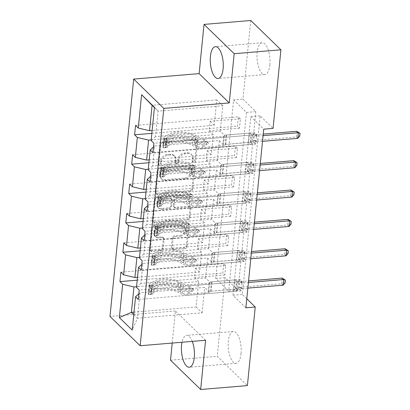 <?xml version="1.0" encoding="UTF-8"?>
<svg xmlns="http://www.w3.org/2000/svg" width="410" height="410" viewBox="0 0 410 410"><rect width="100%" height="100%" fill="white"/><g stroke="black" fill="none" stroke-linecap="round" stroke-linejoin="round"><path stroke-width="0.31" stroke-dasharray="2.05 1.54" d="M159.188 164.779A1.409 1.168 -45.8 0 1 158.034 163.59L159.992 143.961A2.009 1.671 -45.8 0 1 162.011 141.962L195.042 139.205A2.009 1.671 -45.8 0 1 196.262 139.61A2.009 1.671 -45.8 0 1 196.692 140.897L194.735 160.53A1.409 1.168 -45.8 0 1 192.167 160.74L192.418 158.204A6.432 5.35 -45.8 0 0 191.029 154.078A6.432 5.35 -45.8 0 0 187.139 152.781L184.387 153.012A6.432 5.35 -45.8 0 0 177.925 159.413L177.668 161.955A1.409 1.168 -45.8 0 1 175.101 162.165L175.352 159.628A6.432 5.35 -45.8 0 0 173.963 155.503A6.432 5.35 -45.8 0 0 170.073 154.206L167.321 154.437A6.432 5.35 -45.8 0 0 160.858 160.838L160.602 163.38A1.409 1.168 -45.8 0 1 159.188 164.779M193.233 158.993A6.432 5.35 -45.8 0 0 191.844 154.872A6.432 5.35 -45.8 0 0 187.954 153.571L185.202 153.801A6.432 5.35 -45.8 0 0 178.739 160.202L178.483 162.744A1.409 1.168 -45.8 0 1 175.916 162.96L176.167 160.418A6.432 5.35 -45.8 0 0 174.778 156.297A6.432 5.35 -45.8 0 0 170.888 154.995L168.136 155.226A6.432 5.35 -45.8 0 0 161.673 161.627L161.417 164.169A1.409 1.168 -45.8 0 1 158.849 164.384L160.807 144.756A2.009 1.671 -45.8 0 1 162.826 142.752L195.857 139.994A2.009 1.671 -45.8 0 1 197.077 140.399A2.009 1.671 -45.8 0 1 197.507 141.691L195.549 161.32A1.409 1.168 -45.8 0 1 192.982 161.535L193.233 158.993L192.418 158.204M192.264 341.392A15.975 6.406 -94.8 0 0 186.606 335.401A15.975 6.406 -94.8 0 0 182.019 342.247M241.029 353.594A15.975 6.406 -94.8 0 0 233.346 331.5A15.975 6.406 -94.8 0 0 228.319 341.238A15.975 6.406 -94.8 0 0 236.006 363.337A15.975 6.406 -94.8 0 0 241.029 353.594M269.852 64.857A15.975 6.406 -94.8 0 0 262.164 42.763A15.975 6.406 -94.8 0 0 257.137 52.5A15.975 6.406 -94.8 0 0 264.824 74.599A15.975 6.406 -94.8 0 0 269.852 64.857M162.447 247.917A2.009 1.671 -45.8 0 1 160.428 249.915L151.162 250.689A2.009 1.671 -45.8 0 1 149.942 250.284A2.009 1.671 -45.8 0 1 149.512 248.993L151.685 227.196A2.009 1.671 -45.8 0 1 153.704 225.192L186.734 222.435A2.009 1.671 -45.8 0 1 187.954 222.84A2.009 1.671 -45.8 0 1 188.385 224.132L186.212 245.933A2.009 1.671 -45.8 0 1 184.192 247.932L172.999 248.865A2.009 1.671 -45.8 0 1 171.78 248.46A2.009 1.671 -45.8 0 1 171.349 247.174L172.277 237.841A2.009 1.671 -45.8 0 1 174.296 235.842L179.846 235.376A5.376 4.474 -45.8 0 0 184.715 231.896A5.376 4.474 -45.8 0 0 184.09 226.581A5.376 4.474 -45.8 0 0 180.836 225.495L159.09 227.309A5.376 4.474 -45.8 0 0 154.221 230.794A5.376 4.474 -45.8 0 0 154.847 236.109A5.376 4.474 -45.8 0 0 158.101 237.195L161.73 236.893A2.009 1.671 -45.8 0 1 162.944 237.298A2.009 1.671 -45.8 0 1 163.38 238.584L162.447 247.917L163.262 248.706A2.009 1.671 -45.8 0 1 161.243 250.71L151.977 251.484A2.009 1.671 -45.8 0 1 150.757 251.074A2.009 1.671 -45.8 0 1 150.326 249.787L152.499 227.986A2.009 1.671 -45.8 0 1 154.519 225.987L187.549 223.23A2.009 1.671 -45.8 0 1 188.769 223.634A2.009 1.671 -45.8 0 1 189.2 224.921L187.027 246.723A2.009 1.671 -45.8 0 1 185.007 248.726L173.814 249.659A2.009 1.671 -45.8 0 1 172.595 249.254A2.009 1.671 -45.8 0 1 172.164 247.963L173.092 238.635A2.009 1.671 -45.8 0 1 175.111 236.631L180.661 236.17L179.846 235.376M205.574 340.279L175.424 310.975L172.22 343.062M175.424 310.975L109.993 316.438M250.766 20.5L242.925 99.082L255.84 111.638L238.01 290.265L225.095 277.708L217.254 356.295L247.399 385.6M233.577 99.866L246.492 112.417L228.662 291.044L215.747 278.492L233.577 99.866L242.925 99.082M215.747 278.492L225.095 277.708M170.514 360.195L217.254 356.295M156.897 193.233A2.009 1.671 -45.8 0 1 155.677 192.823A2.009 1.671 -45.8 0 1 155.246 191.537L157.419 169.735A2.009 1.671 -45.8 0 1 159.439 167.736L192.469 164.979A2.009 1.671 -45.8 0 1 193.689 165.384A2.009 1.671 -45.8 0 1 194.125 166.67L191.947 188.472A2.009 1.671 -45.8 0 1 189.927 190.476L156.897 193.233L157.712 194.022A2.009 1.671 -45.8 0 1 156.492 193.617A2.009 1.671 -45.8 0 1 156.061 192.326L158.234 170.529A2.009 1.671 -45.8 0 1 160.254 168.525L193.284 165.768A2.009 1.671 -45.8 0 1 194.504 166.173A2.009 1.671 -45.8 0 1 194.94 167.464L192.761 189.266A2.009 1.671 -45.8 0 1 190.742 191.265L157.712 194.022M154.555 198.466L152.376 220.267A2.009 1.671 -45.8 0 0 152.812 221.554A2.009 1.671 -45.8 0 0 154.027 221.959L187.057 219.201A2.009 1.671 -45.8 0 0 189.077 217.203L190.009 207.87A2.009 1.671 -45.8 0 0 189.574 206.584A2.009 1.671 -45.8 0 0 188.359 206.179L174.962 207.296A2.009 1.671 -45.8 0 1 173.748 206.891A2.009 1.671 -45.8 0 1 173.312 205.6L173.932 199.414A2.009 1.671 -45.8 0 1 175.951 197.41L189.897 196.246A1.409 1.168 -45.8 0 0 190.153 193.658L156.574 196.462A2.009 1.671 -45.8 0 0 154.555 198.466L155.369 199.255L153.191 221.057L152.376 220.267M225.751 265.603L223.711 263.62L222.773 273.034L224.808 275.013L225.751 265.603L195.462 268.13L194.524 277.539L198.64 281.542L136.556 286.723M198.64 281.542L196.103 306.952L134.019 312.133M208.536 248.629L210.53 228.677L145.842 234.074L143.854 254.026L208.536 248.629L212.652 252.627L242.94 250.1L244.98 252.078L142.152 260.663M242.94 250.1L242.002 259.51L244.037 261.488L244.98 252.078M214.399 189.902L216.393 169.95L151.705 175.347L149.712 195.298L214.399 189.902L218.515 193.899L248.803 191.373L250.838 193.351L148.015 201.935M248.803 191.373L247.86 200.782L249.9 202.765L250.838 193.351M220.262 131.174L222.799 105.765L158.111 111.166L155.575 136.576L220.262 131.174L224.378 135.177L254.666 132.645L256.701 134.629L153.873 143.208M254.666 132.645L253.723 142.06L255.763 144.038L256.701 134.629M245.897 307.797L232.982 295.241L250.812 116.614L263.727 129.17M217.331 160.535L219.324 140.584L154.637 145.986L152.643 165.937L217.331 160.535L221.446 164.538L251.735 162.011L253.769 163.99L150.947 172.574M251.735 162.011L250.792 171.421L252.832 173.399L253.769 163.99M211.468 219.263L213.461 199.311L148.774 204.713L146.785 224.665L211.468 219.263L215.583 223.265L245.872 220.734L247.906 222.717L145.084 231.301M245.872 220.734L244.934 230.148L246.969 232.127L247.906 222.717M205.61 277.99L207.598 258.039L142.911 263.44L140.922 283.392L205.61 277.99L209.725 281.988L240.009 279.461L242.049 281.444L139.221 290.024M240.009 279.461L239.071 288.876L241.106 290.854L242.049 281.444M140.922 283.392L136.494 287.374M142.911 263.44L141.773 264.465M228.683 236.237L226.643 234.259L225.705 243.668L227.74 245.651L228.683 236.237L198.394 238.769L197.456 248.178L201.571 252.176L199.578 272.127L137.493 277.314M201.571 252.176L139.487 257.362M143.854 254.026L139.421 258.008M145.842 234.074L144.704 235.099M231.609 206.876L229.574 204.897L228.636 214.307L230.671 216.285L231.609 206.876L201.325 209.402L200.387 218.817L204.498 222.814L202.509 242.766L140.425 247.947M204.498 222.814L142.419 227.996M146.785 224.665L142.352 228.647M148.774 204.713L147.636 205.738M234.54 177.515L232.506 175.531L231.568 184.946L233.603 186.924L234.54 177.515L204.257 180.041L203.314 189.451L207.429 193.453L205.441 213.405L143.357 218.586M207.429 193.453L145.35 198.635M149.712 195.298L145.284 199.28M151.705 175.347L150.567 176.372M237.472 148.148L235.437 146.17L234.494 155.58L236.534 157.558L237.472 148.148L207.188 150.675L206.245 160.09L210.361 164.087L208.372 184.039L146.288 189.22M210.361 164.087L148.282 169.268M152.643 165.937L148.215 169.919M154.637 145.986L153.494 147.011M240.403 118.787L238.369 116.804L237.426 126.218L239.466 128.197L240.403 118.787L210.115 121.314L209.177 130.723L213.292 134.726L211.304 154.678L149.22 159.859M213.292 134.726L151.208 139.907M155.575 136.576L151.147 140.558M154.473 107.241L158.111 111.166L154.437 107.589M246.794 298.803L242.33 294.462L260.16 115.835L273.075 128.386M133.768 314.639L137.447 318.211L139.984 292.801L204.667 287.4L208.782 291.402L239.071 288.876M196.103 306.952L202.13 312.809L137.447 318.211L132.225 330.101M222.799 105.765L216.767 99.902L214.23 125.311L152.151 130.498M216.767 99.902L152.079 105.303M202.13 312.809L204.667 287.4M209.725 281.988L208.782 291.402M207.598 258.039L211.714 262.036L242.002 259.51M212.652 252.627L211.714 262.036M210.53 228.677L214.645 232.675L244.934 230.148M215.583 223.265L214.645 232.675M213.461 199.311L217.577 203.314L247.86 200.782M218.515 193.899L217.577 203.314M216.393 169.95L220.508 173.948L250.792 171.421M221.446 164.538L220.508 173.948M219.324 140.584L223.44 144.587L253.723 142.06M224.378 135.177L223.44 144.587M210.115 121.314L214.23 125.311M207.188 150.675L211.304 154.678M204.257 180.041L208.372 184.039M201.325 209.402L205.441 213.405M198.394 238.769L202.509 242.766M195.462 268.13L199.578 272.127M228.662 291.044L238.01 290.265M246.492 112.417L255.84 111.638M250.812 116.614L260.16 115.835M232.982 295.241L242.33 294.462M139.984 292.801L138.841 293.827M255.763 144.038L152.935 152.623M239.466 128.197L209.177 130.723M135.541 125.388L238.369 116.804M151.864 133.358L237.426 126.218M252.832 173.399L150.004 181.984M236.534 157.558L206.245 160.09M132.609 154.754L235.437 146.17M148.933 162.724L234.494 155.58M249.9 202.765L147.072 211.345M233.603 186.924L203.314 189.451M129.678 184.116L232.506 175.531M146.001 192.085L231.568 184.946M246.969 232.127L144.146 240.711M230.671 216.285L200.387 218.817M126.746 213.477L229.574 204.897M143.07 221.451L228.636 214.307M244.037 261.488L141.214 270.072M227.74 245.651L197.456 248.178M123.82 242.843L226.643 234.259M140.143 250.812L225.705 243.668M241.106 290.854L138.283 299.438M224.808 275.013L194.524 277.539M120.888 272.204L223.711 263.62M137.212 280.173L222.773 273.034M159.787 171.554A1.409 1.168 -45.8 0 1 161.202 170.155L190.194 167.731A1.409 1.168 -45.8 0 1 191.352 168.92L191.08 171.595A6.432 5.35 -45.8 0 1 184.623 178.001L164.799 179.652A6.432 5.35 -45.8 0 1 160.91 178.355A6.432 5.35 -45.8 0 1 159.521 174.229L159.787 171.554L160.602 172.343A1.409 1.168 -45.8 0 1 162.017 170.944L161.202 170.155M160.602 172.343L160.336 175.024A6.432 5.35 -45.8 0 0 161.724 179.144A6.432 5.35 -45.8 0 0 165.614 180.446L185.433 178.791A6.432 5.35 -45.8 0 0 191.895 172.39L192.167 169.709A1.409 1.168 -45.8 0 0 191.009 168.525L162.017 170.944M155.369 199.255A2.009 1.671 -45.8 0 1 157.389 197.256L190.968 194.453A1.409 1.168 -45.8 0 1 190.711 197.041L176.766 198.204A2.009 1.671 -45.8 0 0 174.747 200.203L174.127 206.394A2.009 1.671 -45.8 0 0 174.563 207.68A2.009 1.671 -45.8 0 0 175.777 208.09L189.174 206.968A2.009 1.671 -45.8 0 1 190.389 207.378A2.009 1.671 -45.8 0 1 190.824 208.664L189.891 217.992A2.009 1.671 -45.8 0 1 187.872 219.996L154.842 222.753A2.009 1.671 -45.8 0 1 153.627 222.348A2.009 1.671 -45.8 0 1 153.191 221.057M161.063 208.454A5.376 4.474 -45.8 0 1 157.809 207.368A5.376 4.474 -45.8 0 1 157.184 202.053A5.376 4.474 -45.8 0 1 162.047 198.573L169.709 197.933A2.009 1.671 -45.8 0 1 170.929 198.337A2.009 1.671 -45.8 0 1 171.359 199.629L170.744 205.815A2.009 1.671 -45.8 0 1 168.725 207.819L161.063 208.454L161.878 209.249A5.376 4.474 -45.8 0 1 158.624 208.162A5.376 4.474 -45.8 0 1 157.999 202.847A5.376 4.474 -45.8 0 1 162.862 199.362L162.047 198.573M161.878 209.249L169.54 208.608A2.009 1.671 -45.8 0 0 171.559 206.609L172.174 200.418A2.009 1.671 -45.8 0 0 171.744 199.132A2.009 1.671 -45.8 0 0 170.524 198.722L162.862 199.362M180.661 236.17A5.376 4.474 -45.8 0 0 185.53 232.685A5.376 4.474 -45.8 0 0 184.905 227.371A5.376 4.474 -45.8 0 0 181.65 226.284L159.905 228.103A5.376 4.474 -45.8 0 0 155.036 231.583A5.376 4.474 -45.8 0 0 155.662 236.898A5.376 4.474 -45.8 0 0 158.916 237.984L162.544 237.682A2.009 1.671 -45.8 0 1 163.759 238.087A2.009 1.671 -45.8 0 1 164.195 239.378L163.262 248.706M165.107 147.544L167.536 147.344L163.288 147.846L165.107 147.544L165.671 141.901L164.225 138.431L166.66 138.232A2.762 1.061 -174.3 0 1 166.47 137.786A2.762 1.061 -174.3 0 1 166.916 137.278L172.374 134.521A13.007 4.987 -174.3 0 1 193.259 135.874L192.9 139.451L195.621 140.973A7.477 2.865 5.7 0 0 204.37 142.542L207.398 142.29A1.23 1.02 -45.8 0 1 207.173 144.546L204.144 144.802A7.477 2.865 -174.3 0 1 195.396 143.233L192.674 141.711L192.316 145.289L195.037 146.811A7.477 2.865 5.7 0 0 203.785 148.374L250.566 144.474L248.527 142.49L249.464 133.081L226.658 134.982L226.064 135.52A4.448 1.707 -174.3 0 1 223.711 136.263L203.667 137.934A4.812 1.845 5.7 0 1 198.035 136.925L195.314 135.402A15.667 6.006 -174.3 0 0 170.155 133.768L164.697 136.53A5.427 2.081 -174.3 0 0 163.821 137.519L163.467 141.096A5.427 2.081 -174.3 0 1 164.343 140.107L169.796 137.345A15.667 6.006 -174.3 0 1 194.955 138.98L195.314 135.402M163.288 147.846A5.427 2.081 -174.3 0 1 162.883 146.929A5.427 2.081 -174.3 0 1 163.759 145.939L169.212 143.182A15.667 6.006 -174.3 0 1 194.376 144.817L194.729 141.24L197.451 142.762A4.812 1.845 5.7 0 0 203.083 143.772L206.112 143.515A1.23 1.02 134.2 0 0 206.338 141.26L203.309 141.511A4.812 1.845 -174.3 0 1 197.676 140.502L194.955 138.98M164.225 138.431A5.427 2.081 -174.3 0 1 163.821 137.519M193.259 135.874L195.975 137.401A7.477 2.865 5.7 0 0 204.723 138.964L251.504 135.059L249.464 133.081L255.174 134.685A2.05 1.701 134.2 0 0 255.732 134.726L263.235 134.101M165.722 147.641A2.762 1.061 -174.3 0 1 165.532 147.195A2.762 1.061 -174.3 0 1 165.978 146.693L171.431 143.93A13.007 4.987 -174.3 0 1 192.316 145.289M194.376 144.817L197.092 146.339A4.812 1.845 5.7 0 0 202.724 147.349L222.768 145.673A4.448 1.707 5.7 0 0 225.126 144.93L225.72 144.397L250.279 142.193L251.125 133.696M167.536 147.344L168.1 141.696L165.671 141.901M166.66 138.232L168.1 141.696M192.9 139.451A13.007 4.987 5.7 0 0 172.015 138.093L166.562 140.855A2.762 1.061 5.7 0 0 166.178 141.173L166.47 137.786M262.513 141.306L256.634 141.798A2.05 1.701 134.2 0 0 256.06 141.932L251.745 143.623L250.566 144.474L251.504 135.059L256.645 136.11A2.05 1.701 134.2 0 0 257.198 136.151L263.077 135.659M194.729 141.24A15.667 6.006 5.7 0 0 169.571 139.605L164.118 142.367A5.427 2.081 5.7 0 0 163.241 143.357A5.427 2.081 5.7 0 0 163.262 143.654L165.953 143.428A2.762 1.061 -174.3 0 1 166.337 143.116L171.79 140.353A13.007 4.987 -174.3 0 1 192.674 141.711M163.487 141.394L166.178 141.173L165.953 143.428L163.262 143.654C163.662 143.536 163.739 142.782 163.487 141.394A5.427 2.081 -174.3 0 1 163.467 141.096M225.72 144.397L226.658 134.982M296.866 131.292L296.302 136.94L255.169 140.374A2.05 1.701 134.2 0 0 254.595 140.507L250.279 142.193M299.725 136.156L299.484 135.915L296.302 136.94L297.768 138.365M299.484 135.915L299.766 133.096M162.175 176.91L164.605 176.705L160.356 177.207L162.175 176.91L162.739 171.262L161.299 167.798L163.728 167.593A2.762 1.061 -174.3 0 1 163.539 167.147A2.762 1.061 -174.3 0 1 163.985 166.644L169.443 163.882A13.007 4.987 -174.3 0 1 190.327 165.24L189.968 168.817L192.69 170.34A7.477 2.865 5.7 0 0 201.438 171.903L204.467 171.652A1.23 1.02 -45.8 0 1 204.241 173.912L201.213 174.163A7.477 2.865 -174.3 0 1 192.464 172.595L189.743 171.072L189.389 174.65L192.105 176.172A7.477 2.865 5.7 0 0 200.854 177.74L247.635 173.835L245.595 171.857L246.538 162.442L223.727 164.349L223.132 164.881A4.448 1.707 -174.3 0 1 220.78 165.625L200.736 167.3A4.812 1.845 5.7 0 1 195.104 166.291L192.382 164.769A15.667 6.006 -174.3 0 0 167.224 163.134L161.765 165.891A5.427 2.081 -174.3 0 0 160.889 166.88L160.535 170.458A5.427 2.081 -174.3 0 1 161.412 169.468L166.865 166.711A15.667 6.006 -174.3 0 1 192.029 168.341L192.382 164.769M160.356 177.207A5.427 2.081 -174.3 0 1 159.951 176.295A5.427 2.081 -174.3 0 1 160.828 175.306L166.286 172.543A15.667 6.006 -174.3 0 1 191.444 174.178L191.803 170.601L194.519 172.123A4.812 1.845 5.7 0 0 200.152 173.133L203.186 172.882A1.23 1.02 134.2 0 0 203.411 170.621L200.377 170.873A4.812 1.845 -174.3 0 1 194.745 169.868L192.029 168.341M161.299 167.798A5.427 2.081 -174.3 0 1 160.889 166.88M190.327 165.24L193.043 166.762A7.477 2.865 5.7 0 0 201.792 168.331L248.573 164.425L246.538 162.442L252.247 164.046A2.05 1.701 134.2 0 0 252.801 164.087L260.304 163.462M162.79 177.002A2.762 1.061 -174.3 0 1 162.601 176.556A2.762 1.061 -174.3 0 1 163.047 176.054L168.5 173.292A13.007 4.987 -174.3 0 1 189.389 174.65M191.444 174.178L194.161 175.7A4.812 1.845 5.7 0 0 199.793 176.71L219.842 175.034A4.448 1.707 5.7 0 0 222.194 174.291L222.789 173.758L247.348 171.559L248.199 163.057M164.605 176.705L165.168 171.057L162.739 171.262M163.728 167.593L165.168 171.057M189.968 168.817A13.007 4.987 5.7 0 0 169.084 167.459L163.631 170.222A2.762 1.061 5.7 0 0 163.252 170.534L163.539 167.147M259.586 170.668L253.708 171.16A2.05 1.701 134.2 0 0 253.129 171.298L248.814 172.984L247.635 173.835L248.573 164.425L253.713 165.471A2.05 1.701 134.2 0 0 254.272 165.512L260.15 165.025M191.803 170.601A15.667 6.006 5.7 0 0 166.639 168.966L161.186 171.728A5.427 2.081 5.7 0 0 160.31 172.718A5.427 2.081 5.7 0 0 160.336 173.015L163.026 172.794A2.762 1.061 -174.3 0 1 163.405 172.477L168.858 169.72A13.007 4.987 -174.3 0 1 189.743 171.072M160.561 170.76L163.252 170.534L163.026 172.794L160.336 173.015C160.73 172.902 160.807 172.149 160.561 170.76A5.427 2.081 -174.3 0 1 160.535 170.458M222.789 173.758L223.727 164.349M293.934 160.653L293.37 166.301L252.237 169.735A2.05 1.701 134.2 0 0 251.663 169.868L247.348 171.559M296.794 165.517L296.553 165.281L293.37 166.301L294.836 167.726M296.553 165.281L296.835 162.457M159.244 206.271L161.673 206.071L157.425 206.568L159.244 206.271L159.808 200.623L158.368 197.159L160.797 196.954A2.762 1.061 -174.3 0 1 160.607 196.508A2.762 1.061 -174.3 0 1 161.058 196.006L166.511 193.243A13.007 4.987 -174.3 0 1 187.396 194.601L187.037 198.179L189.758 199.701A7.477 2.865 5.7 0 0 198.507 201.269L201.535 201.013A1.23 1.02 -45.8 0 1 201.31 203.273L198.281 203.524A7.477 2.865 -174.3 0 1 189.533 201.961L186.811 200.439L186.458 204.011L189.174 205.538A7.477 2.865 5.7 0 0 197.922 207.101L244.703 203.196L242.664 201.218L243.607 191.808L220.795 193.71L220.201 194.243A4.448 1.707 -174.3 0 1 217.848 194.991L197.804 196.662A4.812 1.845 5.7 0 1 192.172 195.652L189.451 194.13A15.667 6.006 -174.3 0 0 164.292 192.495L158.839 195.257A5.427 2.081 -174.3 0 0 157.958 196.246L157.604 199.824A5.427 2.081 -174.3 0 1 158.48 198.835L163.933 196.072A15.667 6.006 -174.3 0 1 189.097 197.707L189.451 194.13M157.425 206.568A5.427 2.081 -174.3 0 1 157.02 205.656A5.427 2.081 -174.3 0 1 157.896 204.667L163.354 201.91A15.667 6.006 -174.3 0 1 188.513 203.539L188.872 199.967L191.588 201.489A4.812 1.845 5.7 0 0 197.22 202.499L200.254 202.243A1.23 1.02 134.2 0 0 200.48 199.983L197.446 200.239A4.812 1.845 -174.3 0 1 191.813 199.229L189.097 197.707M158.368 197.159A5.427 2.081 -174.3 0 1 157.958 196.246M187.396 194.601L190.112 196.123A7.477 2.865 5.7 0 0 198.865 197.692L245.641 193.786L243.607 191.808L249.316 193.407A2.05 1.701 134.2 0 0 249.869 193.453L257.372 192.823M159.859 206.368A2.762 1.061 -174.3 0 1 159.669 205.922A2.762 1.061 -174.3 0 1 160.115 205.415L165.573 202.658A13.007 4.987 -174.3 0 1 186.458 204.011M188.513 203.539L191.229 205.067A4.812 1.845 5.7 0 0 196.867 206.071L216.91 204.4A4.448 1.707 5.7 0 0 219.263 203.657L219.857 203.119L244.416 200.921L245.267 192.418M161.673 206.071L162.237 200.423L159.808 200.623M160.797 196.954L162.237 200.423M187.037 198.179A13.007 4.987 5.7 0 0 166.152 196.82L160.7 199.583A2.762 1.061 5.7 0 0 160.32 199.895L160.248 200.162M256.655 200.034L250.776 200.521A2.05 1.701 134.2 0 0 250.197 200.659L245.882 202.345L244.703 203.196L245.641 193.786L250.782 194.837A2.05 1.701 134.2 0 0 251.34 194.878L257.219 194.386M188.872 199.967A15.667 6.006 5.7 0 0 163.708 198.332L158.255 201.09A5.427 2.081 5.7 0 0 157.378 202.079A5.427 2.081 5.7 0 0 157.404 202.381L160.095 202.156A2.762 1.061 -174.3 0 1 160.474 201.843L165.927 199.081A13.007 4.987 -174.3 0 1 186.811 200.439M157.63 200.121L160.32 199.895L160.095 202.156L157.404 202.381C157.799 202.263 157.876 201.51 157.63 200.121A5.427 2.081 -174.3 0 1 157.604 199.824M219.857 203.119L220.795 193.71M291.003 190.02L290.439 195.662L249.306 199.096A2.05 1.701 134.2 0 0 248.732 199.234L244.416 200.921M293.867 194.883L293.621 194.642L290.439 195.662L291.905 197.092M293.621 194.642L293.903 191.818M156.312 235.637L158.742 235.432L154.498 235.934L156.312 235.637L156.876 229.989L155.436 226.52L157.865 226.32A2.762 1.061 -174.3 0 1 157.681 225.874A2.762 1.061 -174.3 0 1 158.127 225.372L163.58 222.609A13.007 4.987 -174.3 0 1 184.464 223.968L184.111 227.54L186.827 229.067A7.477 2.865 5.7 0 0 195.575 230.63L198.609 230.379A1.23 1.02 -45.8 0 1 198.384 232.634L195.35 232.89A7.477 2.865 -174.3 0 1 186.601 231.322L183.885 229.8L183.526 233.377L186.242 234.899A7.477 2.865 5.7 0 0 194.991 236.467L241.772 232.562L239.732 230.579L240.675 221.169L217.864 223.076L217.269 223.609A4.448 1.707 -174.3 0 1 214.917 224.352L194.873 226.023A4.812 1.845 5.7 0 1 189.241 225.018L186.519 223.491A15.667 6.006 -174.3 0 0 161.361 221.861L155.908 224.618A5.427 2.081 -174.3 0 0 155.031 225.608L154.672 229.185A5.427 2.081 -174.3 0 1 155.549 228.196L161.002 225.433A15.667 6.006 -174.3 0 1 186.166 227.068L186.519 223.491M154.498 235.934A5.427 2.081 -174.3 0 1 154.088 235.022A5.427 2.081 -174.3 0 1 154.965 234.033L160.423 231.271A15.667 6.006 -174.3 0 1 185.581 232.906L185.94 229.328L188.656 230.85A4.812 1.845 5.7 0 0 194.289 231.86L197.323 231.609A1.23 1.02 134.2 0 0 197.548 229.349L194.514 229.6A4.812 1.845 -174.3 0 1 188.882 228.59L186.166 227.068M155.436 226.52A5.427 2.081 -174.3 0 1 155.031 225.608M184.464 223.968L187.185 225.49A7.477 2.865 5.7 0 0 195.934 227.053L242.71 223.148L240.675 221.169L246.384 222.773A2.05 1.701 134.2 0 0 246.943 222.814L254.441 222.189M156.927 235.729A2.762 1.061 -174.3 0 1 156.738 235.284A2.762 1.061 -174.3 0 1 157.184 234.781L162.642 232.019A13.007 4.987 -174.3 0 1 183.526 233.377M185.581 232.906L188.303 234.428A4.812 1.845 5.7 0 0 193.935 235.437L213.979 233.761A4.448 1.707 5.7 0 0 216.331 233.018L216.926 232.485L241.485 230.287L242.336 221.784M158.742 235.432L159.305 229.784L156.876 229.989M157.865 226.32L159.305 229.784M184.111 227.54A13.007 4.987 5.7 0 0 163.221 226.187L157.768 228.944A2.762 1.061 5.7 0 0 157.389 229.262L157.681 225.874M253.723 229.395L247.845 229.887A2.05 1.701 134.2 0 0 247.271 230.02L242.951 231.711L241.772 232.562L242.71 223.148L247.85 224.198A2.05 1.701 134.2 0 0 248.409 224.239L254.287 223.747M185.94 229.328A15.667 6.006 5.7 0 0 160.776 227.693L155.323 230.456A5.427 2.081 5.7 0 0 154.447 231.445A5.427 2.081 5.7 0 0 154.473 231.742L157.163 231.517A2.762 1.061 -174.3 0 1 157.542 231.204L162.995 228.442A13.007 4.987 -174.3 0 1 183.885 229.8M154.698 229.487L157.389 229.262L157.163 231.517L154.473 231.742C154.867 231.629 154.944 230.876 154.698 229.487A5.427 2.081 -174.3 0 1 154.672 229.185M216.926 232.485L217.864 223.076M288.071 219.381L287.507 225.028L246.379 228.462A2.05 1.701 134.2 0 0 245.8 228.595L241.485 230.287M290.936 224.244L290.69 224.009L287.507 225.028L288.973 226.453M290.69 224.009L290.972 221.185M153.381 264.998L155.81 264.793L151.567 265.296L153.381 264.998L153.945 259.351L152.505 255.886L154.934 255.681A2.762 1.061 -174.3 0 1 154.749 255.235A2.762 1.061 -174.3 0 1 155.195 254.733L160.648 251.971A13.007 4.987 -174.3 0 1 181.533 253.329L181.179 256.906L183.895 258.428A7.477 2.865 5.7 0 0 192.644 259.991L195.678 259.74A1.23 1.02 -45.8 0 1 195.452 262L192.418 262.251A7.477 2.865 -174.3 0 1 183.67 260.688L180.953 259.161L180.595 262.738L183.311 264.26A7.477 2.865 5.7 0 0 192.064 265.829L238.84 261.923L236.806 259.945L237.744 250.53L214.932 252.437L214.338 252.97A4.448 1.707 -174.3 0 1 211.985 253.713L191.941 255.389A4.812 1.845 5.7 0 1 186.309 254.379L183.593 252.857A15.667 6.006 -174.3 0 0 158.429 251.222L152.976 253.985A5.427 2.081 -174.3 0 0 152.1 254.974L151.741 258.546A5.427 2.081 -174.3 0 1 152.617 257.557L158.075 254.8A15.667 6.006 -174.3 0 1 183.234 256.434L183.593 252.857M151.567 265.296A5.427 2.081 -174.3 0 1 151.157 264.383A5.427 2.081 -174.3 0 1 152.038 263.394L157.491 260.632A15.667 6.006 -174.3 0 1 182.65 262.267L183.009 258.689L185.725 260.217A4.812 1.845 5.7 0 0 191.362 261.221L194.391 260.97A1.23 1.02 134.2 0 0 194.617 258.71L191.588 258.966A4.812 1.845 -174.3 0 1 185.95 257.957L183.234 256.434M152.505 255.886A5.427 2.081 -174.3 0 1 152.1 254.974M181.533 253.329L184.254 254.851A7.477 2.865 5.7 0 0 193.002 256.419L239.778 252.514L237.744 250.53L243.453 252.135A2.05 1.701 134.2 0 0 244.011 252.176L251.509 251.55M153.996 265.091A2.762 1.061 -174.3 0 1 153.806 264.65A2.762 1.061 -174.3 0 1 154.257 264.142L159.71 261.385A13.007 4.987 -174.3 0 1 180.595 262.738M182.65 262.267L185.371 263.789A4.812 1.845 5.7 0 0 191.004 264.798L211.047 263.128A4.448 1.707 5.7 0 0 213.4 262.385L213.994 261.846L238.553 259.648L239.404 251.145M155.81 264.793L156.374 259.151L153.945 259.351M154.934 255.681L156.374 259.151M181.179 256.906A13.007 4.987 5.7 0 0 160.295 255.548L154.837 258.31A2.762 1.061 5.7 0 0 154.457 258.623L154.749 255.235M250.792 258.761L244.913 259.248A2.05 1.701 134.2 0 0 244.339 259.386L240.024 261.073L238.84 261.923L239.778 252.514L244.919 253.559A2.05 1.701 134.2 0 0 245.477 253.6L251.356 253.113M183.009 258.689A15.667 6.006 5.7 0 0 157.85 257.055L152.392 259.817A5.427 2.081 5.7 0 0 151.515 260.806A5.427 2.081 5.7 0 0 151.541 261.108L154.232 260.883A2.762 1.061 -174.3 0 1 154.611 260.565L160.069 257.808A13.007 4.987 -174.3 0 1 180.953 259.161M151.767 258.848L154.457 258.623L154.232 260.883L151.541 261.108C151.936 260.991 152.013 260.237 151.767 258.848A5.427 2.081 -174.3 0 1 151.741 258.546M213.994 261.846L214.932 252.437M285.14 248.742L284.576 254.39L243.448 257.823A2.05 1.701 134.2 0 0 242.869 257.962L238.553 259.648M288.005 253.605L287.758 253.37L284.576 254.39L286.042 255.814M287.758 253.37L288.04 250.546M150.45 294.359L152.884 294.16L148.635 294.657L150.45 294.359L151.013 288.712L149.573 285.247L152.007 285.047A2.762 1.061 -174.3 0 1 151.818 284.601A2.762 1.061 -174.3 0 1 152.264 284.094L157.717 281.337A13.007 4.987 -174.3 0 1 178.601 282.69L178.248 286.267L180.964 287.789A7.477 2.865 5.7 0 0 189.712 289.357L192.746 289.106A1.23 1.02 -45.8 0 1 192.521 291.361L189.487 291.618A7.477 2.865 -174.3 0 1 180.738 290.049L178.022 288.527L177.663 292.104L180.385 293.627A7.477 2.865 5.7 0 0 189.133 295.19L235.909 291.29L233.874 289.306L234.812 279.897L212.006 281.798L211.411 282.336A4.448 1.707 -174.3 0 1 209.054 283.079L189.01 284.75A4.812 1.845 5.7 0 1 183.378 283.74L180.661 282.218A15.667 6.006 -174.3 0 0 155.498 280.583L150.045 283.346A5.427 2.081 -174.3 0 0 149.168 284.335L148.809 287.912A5.427 2.081 -174.3 0 1 149.686 286.923L155.144 284.161A15.667 6.006 -174.3 0 1 180.303 285.796L180.661 282.218M148.635 294.657A5.427 2.081 -174.3 0 1 148.23 293.744A5.427 2.081 -174.3 0 1 149.107 292.755L154.56 289.998A15.667 6.006 -174.3 0 1 179.718 291.633L180.077 288.056L182.798 289.578A4.812 1.845 5.7 0 0 188.431 290.587L191.46 290.331A1.23 1.02 134.2 0 0 191.685 288.076L188.656 288.327A4.812 1.845 -174.3 0 1 183.024 287.318L180.303 285.796M149.573 285.247A5.427 2.081 -174.3 0 1 149.168 284.335M178.601 282.69L181.322 284.217A7.477 2.865 5.7 0 0 190.071 285.78L236.852 281.875L234.812 279.897L240.521 281.501A2.05 1.701 134.2 0 0 241.08 281.542L248.583 280.917M151.064 294.457A2.762 1.061 -174.3 0 1 150.875 294.011A2.762 1.061 -174.3 0 1 151.326 293.509L156.779 290.746A13.007 4.987 -174.3 0 1 177.663 292.104M179.718 291.633L182.44 293.155A4.812 1.845 5.7 0 0 188.072 294.165L208.116 292.489A4.448 1.707 5.7 0 0 210.468 291.746L211.063 291.213L235.622 289.009L236.473 280.512M152.884 294.16L153.448 288.512L151.013 288.712M152.007 285.047L153.448 288.512M178.248 286.267A13.007 4.987 5.7 0 0 157.363 284.909L151.905 287.671A2.762 1.061 5.7 0 0 151.526 287.984L151.818 284.601M247.86 288.122L241.982 288.614A2.05 1.701 134.2 0 0 241.408 288.748L237.093 290.439L235.909 291.29L236.852 281.875L241.987 282.926A2.05 1.701 134.2 0 0 242.546 282.967L248.424 282.475M180.077 288.056A15.667 6.006 5.7 0 0 154.918 286.421L149.46 289.183A5.427 2.081 5.7 0 0 148.584 290.172A5.427 2.081 5.7 0 0 148.61 290.47L151.3 290.244A2.762 1.061 -174.3 0 1 151.679 289.931L157.138 287.169A13.007 4.987 -174.3 0 1 178.022 288.527M148.835 288.209L151.526 287.984L151.3 290.244L148.61 290.47C149.009 290.352 149.081 289.598 148.835 288.209A5.427 2.081 -174.3 0 1 148.809 287.912M211.063 291.213L212.006 281.798M282.208 278.108L281.644 283.756L240.516 287.184A2.05 1.701 134.2 0 0 239.942 287.323L235.622 289.009M285.073 282.972L284.827 282.731L281.644 283.756L283.11 285.181M284.827 282.731L285.109 279.912M158.849 164.384L158.034 163.59M192.982 161.535L192.167 160.74M175.916 162.96L175.101 162.165M161.673 161.627L160.858 160.838M168.136 155.226L167.321 154.437M170.888 154.995L170.073 154.206M176.167 160.418L175.352 159.628M178.483 162.744L177.668 161.955M178.739 160.202L177.925 159.413M185.202 153.801L184.387 153.012M187.954 153.571L187.139 152.781M195.549 161.32L194.735 160.53M197.507 141.691L196.692 140.897M195.857 139.994L195.042 139.205M162.826 142.752L162.011 141.962M160.807 144.756L159.992 143.961M161.417 164.169L160.602 163.38M190.742 191.265L189.927 190.476M192.761 189.266L191.947 188.472M194.94 167.464L194.125 166.67M193.284 165.768L192.469 164.979M160.254 168.525L159.439 167.736M158.234 170.529L157.419 169.735M156.061 192.326L155.246 191.537M191.009 168.525L190.194 167.731M192.167 169.709L191.352 168.92M191.895 172.39L191.08 171.595M185.433 178.791L184.623 178.001M165.614 180.446L164.799 179.652M160.336 175.024L159.521 174.229M154.842 222.753L154.027 221.959M187.872 219.996L187.057 219.201M189.891 217.992L189.077 217.203M190.824 208.664L190.009 207.87M189.174 206.968L188.359 206.179M175.777 208.09L174.962 207.296M174.127 206.394L173.312 205.6M174.747 200.203L173.932 199.414M176.766 198.204L175.951 197.41M190.711 197.041L189.897 196.246M190.968 194.453L190.153 193.658M157.389 197.256L156.574 196.462M170.524 198.722L169.709 197.933M172.174 200.418L171.359 199.629M171.559 206.609L170.744 205.815M169.54 208.608L168.725 207.819M164.195 239.378L163.38 238.584M162.544 237.682L161.73 236.893M158.916 237.984L158.101 237.195M159.905 228.103L159.09 227.309M181.65 226.284L180.836 225.495M175.111 236.631L174.296 235.842M173.092 238.635L172.277 237.841M172.164 247.963L171.349 247.174M173.814 249.659L172.999 248.865M185.007 248.726L184.192 247.932M187.027 246.723L186.212 245.933M189.2 224.921L188.385 224.132M187.549 223.23L186.734 222.435M154.519 225.987L153.704 225.192M152.499 227.986L151.685 227.196M150.326 249.787L149.512 248.993M151.977 251.484L151.162 250.689M161.243 250.71L160.428 249.915M206.338 141.26L207.398 142.29M163.334 147.836L164.261 138.518M166.696 138.319L165.763 147.631M169.796 137.345L170.155 133.768M172.374 134.521L172.015 138.093M203.309 141.511L203.667 137.934M222.768 145.673L223.711 136.263M202.724 147.349L203.083 143.772M204.723 138.964L204.37 142.542M204.144 144.802L203.785 148.374M197.676 140.502L198.035 136.925M197.092 146.339L197.451 142.762M195.975 137.401L195.621 140.973M195.396 143.233L195.037 146.811M169.212 143.182L169.571 139.605M171.79 140.353L171.431 143.93M164.343 140.107L164.697 136.53M166.916 137.278L166.562 140.855M163.759 145.939L164.118 142.367M166.337 143.116L165.978 146.693M225.126 144.93L226.064 135.52M256.06 141.932L254.595 140.507M256.634 141.798L255.169 140.374M257.198 136.151L255.732 134.726M256.645 136.11L255.174 134.685M252.596 135.121L251.745 143.623M206.112 143.515L207.173 144.546M203.411 170.621L204.467 171.652M160.402 177.197L161.33 167.88M163.764 167.68L162.832 176.997M166.865 166.711L167.224 163.134M169.443 163.882L169.084 167.459M200.377 170.873L200.736 167.3M219.842 175.034L220.78 165.625M199.793 176.71L200.152 173.133M201.792 168.331L201.438 171.903M201.213 174.163L200.854 177.74M194.745 169.868L195.104 166.291M194.161 175.7L194.519 172.123M193.043 166.762L192.69 170.34M192.464 172.595L192.105 176.172M166.286 172.543L166.639 168.966M168.858 169.72L168.5 173.292M161.412 169.468L161.765 165.891M163.985 166.644L163.631 170.222M160.828 175.306L161.186 171.728M163.405 172.477L163.047 176.054M222.194 174.291L223.132 164.881M253.129 171.298L251.663 169.868M253.708 171.16L252.237 169.735M254.272 165.512L252.801 164.087M253.713 165.471L252.247 164.046M249.664 164.482L248.814 172.984M203.186 172.882L204.241 173.912M200.48 199.983L201.535 201.013M157.471 206.563L158.403 197.246M160.833 197.041L159.9 206.358M163.933 196.072L164.292 192.495M166.511 193.243L166.152 196.82M197.446 200.239L197.804 196.662M216.91 204.4L217.848 194.991M196.867 206.071L197.22 202.499M198.865 197.692L198.507 201.269M198.281 203.524L197.922 207.101M191.813 199.229L192.172 195.652M191.229 205.067L191.588 201.489M190.112 196.123L189.758 199.701M189.533 201.961L189.174 205.538M163.354 201.91L163.708 198.332M165.927 199.081L165.573 202.658M158.48 198.835L158.839 195.257M161.058 196.006L160.7 199.583M157.896 204.667L158.255 201.09M160.474 201.843L160.115 205.415M219.263 203.657L220.201 194.243M250.197 200.659L248.732 199.234M250.776 200.521L249.306 199.096M251.34 194.878L249.869 193.453M250.782 194.837L249.316 193.407M246.733 193.848L245.882 202.345M200.254 202.243L201.31 203.273M197.548 229.349L198.609 230.379M154.539 235.924L155.472 226.607M157.901 226.407L156.968 235.724M161.002 225.433L161.361 221.861M163.58 222.609L163.221 226.187M194.514 229.6L194.873 226.023M213.979 233.761L214.917 224.352M193.935 235.437L194.289 231.86M195.934 227.053L195.575 230.63M195.35 232.89L194.991 236.467M188.882 228.59L189.241 225.018M188.303 234.428L188.656 230.85M187.185 225.49L186.827 229.067M186.601 231.322L186.242 234.899M160.423 231.271L160.776 227.693M162.995 228.442L162.642 232.019M155.549 228.196L155.908 224.618M158.127 225.372L157.768 228.944M154.965 234.033L155.323 230.456M157.542 231.204L157.184 234.781M216.331 233.018L217.269 223.609M247.271 230.02L245.8 228.595M247.845 229.887L246.379 228.462M248.409 224.239L246.943 222.814M247.85 224.198L246.384 222.773M243.801 223.209L242.951 231.711M197.323 231.609L198.384 232.634M194.617 258.71L195.678 259.74M151.608 265.29L152.54 255.973M154.97 255.768L154.042 265.085M158.075 254.8L158.429 251.222M160.648 251.971L160.295 255.548M191.588 258.966L191.941 255.389M211.047 263.128L211.985 253.713M191.004 264.798L191.362 261.221M193.002 256.419L192.644 259.991M192.418 262.251L192.064 265.829M185.95 257.957L186.309 254.379M185.371 263.789L185.725 260.217M184.254 254.851L183.895 258.428M183.67 260.688L183.311 264.26M157.491 260.632L157.85 257.055M160.069 257.808L159.71 261.385M152.617 257.557L152.976 253.985M155.195 254.733L154.837 258.31M152.038 263.394L152.392 259.817M154.611 260.565L154.257 264.142M213.4 262.385L214.338 252.97M244.339 259.386L242.869 257.962M244.913 259.248L243.448 257.823M245.477 253.6L244.011 252.176M244.919 253.559L243.453 252.135M240.87 252.57L240.024 261.073M194.391 260.97L195.452 262M191.685 288.076L192.746 289.106M148.681 294.652L149.609 285.334M152.038 285.129L151.111 294.447M155.144 284.161L155.498 280.583M157.717 281.337L157.363 284.909M188.656 288.327L189.01 284.75M208.116 292.489L209.054 283.079M188.072 294.165L188.431 290.587M190.071 285.78L189.712 289.357M189.487 291.618L189.133 295.19M183.024 287.318L183.378 283.74M182.44 293.155L182.798 289.578M181.322 284.217L180.964 287.789M180.738 290.049L180.385 293.627M154.56 289.998L154.918 286.421M157.138 287.169L156.779 290.746M149.686 286.923L150.045 283.346M152.264 284.094L151.905 287.671M149.107 292.755L149.46 289.183M151.679 289.931L151.326 293.509M210.468 291.746L211.411 282.336M241.408 288.748L239.942 287.323M241.982 288.614L240.516 287.184M242.546 282.967L241.08 281.542M241.987 282.926L240.521 281.501M237.938 281.936L237.093 290.439M191.46 290.331L192.521 291.361M159.152 165.286L158.337 164.492M193.284 162.437L192.469 161.642M176.218 163.862L175.403 163.067M233.346 331.5L186.606 335.401M262.164 42.763L215.429 46.663M264.824 74.599L218.084 78.5M236.006 363.337L189.266 367.237M174.778 156.297L173.963 155.503M191.844 154.872L191.029 154.078M197.077 140.399L196.262 139.61M194.504 166.173L193.689 165.384M191.859 168.807L191.045 168.018M161.724 179.144L160.91 178.355M156.492 193.617L155.677 192.823M153.627 222.348L152.812 221.554M190.389 207.378L189.574 206.584M174.563 207.68L173.748 206.891M191.824 194.735L191.009 193.945M158.624 208.162L157.809 207.368M171.744 199.132L170.929 198.337M163.759 238.087L162.944 237.298M155.662 236.898L154.847 236.109M184.905 227.371L184.09 226.581M172.595 249.254L171.78 248.46M188.769 223.634L187.954 222.84M150.757 251.074L149.942 250.284M207.086 141.506L208.142 142.536M163.241 143.357L162.883 146.929M165.896 143.541L165.532 147.195M204.154 170.867L205.21 171.898M160.31 172.718L159.951 176.295M162.965 172.907L162.601 176.556M201.223 200.234L202.284 201.264M157.378 202.079L157.02 205.656M160.607 196.508L160.243 200.162M160.033 202.268L159.669 205.922M198.291 229.595L199.352 230.625M154.447 231.445L154.088 235.022M157.102 231.629L156.738 235.284M195.36 258.961L196.421 259.991M151.515 260.806L151.157 264.383M154.17 260.996L153.806 264.65M192.428 288.322L193.489 289.352M148.584 290.172L148.23 293.744M151.244 290.357L150.875 294.011"/><path stroke-width="0.61" d="M182.019 342.247A15.975 6.406 -94.8 0 0 181.579 345.143A15.975 6.406 -94.8 0 0 189.266 367.237A15.975 6.406 -94.8 0 0 194.294 357.499A15.975 6.406 -94.8 0 0 192.264 341.392M223.112 68.762A15.975 6.406 -94.8 0 0 215.429 46.663A15.975 6.406 -94.8 0 0 210.402 56.406A15.975 6.406 -94.8 0 0 218.084 78.5A15.975 6.406 -94.8 0 0 223.112 68.762M172.22 343.062L170.514 360.195L200.664 389.5L247.399 385.6L255.245 307.013L246.794 298.803M133.68 79.084L109.993 316.438L140.143 345.743L163.831 108.389L133.68 79.084L199.116 73.621L229.267 102.925L234.182 53.705L204.031 24.4L199.116 73.621M204.031 24.4L250.766 20.5L280.917 49.805L234.182 53.705M136.556 286.723L133.952 286.938L131.415 312.348L119.351 317.586L122.677 284.268L119.945 281.614L137.212 280.173M134.019 312.133L131.415 312.348L133.768 314.639M133.952 286.938L122.677 284.268M139.487 257.362L136.884 257.577L134.89 277.529L123.615 274.859L120.888 272.204L119.945 281.614M123.615 274.859L125.609 254.907L122.877 252.252L140.143 250.812M142.419 227.996L139.815 228.216L137.821 248.168L126.546 245.493L123.82 242.843L122.877 252.252M126.546 245.493L128.54 225.541L125.808 222.891L143.07 221.451M145.35 198.635L142.747 198.85L140.753 218.802L129.478 216.131L126.746 213.477L125.808 222.891M129.478 216.131L131.472 196.18L128.74 193.525L146.001 192.085M148.282 169.268L145.673 169.489L143.684 189.44L132.41 186.77L129.678 184.116L128.74 193.525M132.41 186.77L134.403 166.819L131.672 164.164L148.933 162.724M151.208 139.907L148.604 140.123L146.616 160.074L135.341 157.404L132.609 154.754L131.672 164.164M135.341 157.404L137.329 137.452L134.603 134.803L151.864 133.358M154.437 107.589L152.079 105.303L149.547 130.713L138.273 128.043L135.541 125.388L134.603 134.803M138.273 128.043L141.599 94.725L154.473 107.241L151.147 140.558L153.873 143.208L152.935 152.623L150.209 149.968L148.215 169.919L150.947 172.574L150.004 181.984L147.277 179.329L145.284 199.28L148.015 201.935L147.072 211.345L144.346 208.695L142.352 228.647L145.084 231.301L144.146 240.711L141.414 238.056L139.421 258.008L142.152 260.663L141.214 270.072L138.483 267.422L136.494 287.374L139.221 290.024L138.283 299.438L135.551 296.784L132.225 330.101L119.351 317.586M280.917 49.805L273.075 128.386L263.727 129.17L245.897 307.797L255.245 307.013M141.773 264.465L138.483 267.422M137.493 277.314L134.89 277.529M136.884 257.577L125.609 254.907M144.704 235.099L141.414 238.056M140.425 247.947L137.821 248.168M139.815 228.216L128.54 225.541M147.636 205.738L144.346 208.695M143.357 218.586L140.753 218.802M142.747 198.85L131.472 196.18M150.567 176.372L147.277 179.329M146.288 189.22L143.684 189.44M145.673 169.489L134.403 166.819M153.494 147.011L150.209 149.968M149.22 159.859L146.616 160.074M148.604 140.123L137.329 137.452M200.664 389.5L205.574 340.279L140.143 345.743M229.267 102.925L163.831 108.389M152.151 130.498L149.547 130.713M152.079 105.303L141.599 94.725M138.841 293.827L135.551 296.784M263.077 135.659L298.331 132.717L296.866 131.292L300.007 133.332L299.725 136.156L297.768 138.365L262.513 141.306M263.235 134.101L296.866 131.292M297.768 138.365L298.331 132.717L300.007 133.332M260.15 165.025L295.4 162.078L293.934 160.653L297.076 162.693L296.794 165.517L294.836 167.726L259.586 170.668M260.304 163.462L293.934 160.653M294.836 167.726L295.4 162.078L297.076 162.693M257.219 194.386L292.468 191.444L291.003 190.02L294.149 192.059L293.867 194.883L291.905 197.092L256.655 200.034M257.372 192.823L291.003 190.02M291.905 197.092L292.468 191.444L294.149 192.059M254.287 223.747L289.537 220.805L288.071 219.381L291.218 221.421L290.936 224.244L288.973 226.453L253.723 229.395M254.441 222.189L288.071 219.381M288.973 226.453L289.537 220.805L291.218 221.421M251.356 253.113L286.605 250.172L285.14 248.742L288.286 250.787L288.005 253.605L286.042 255.814L250.792 258.761M251.509 251.55L285.14 248.742M286.042 255.814L286.605 250.172L288.286 250.787M248.424 282.475L283.674 279.533L282.208 278.108L285.355 280.148L285.073 282.972L283.11 285.181L247.86 288.122M248.583 280.917L282.208 278.108M283.11 285.181L283.674 279.533L285.355 280.148"/></g></svg>

